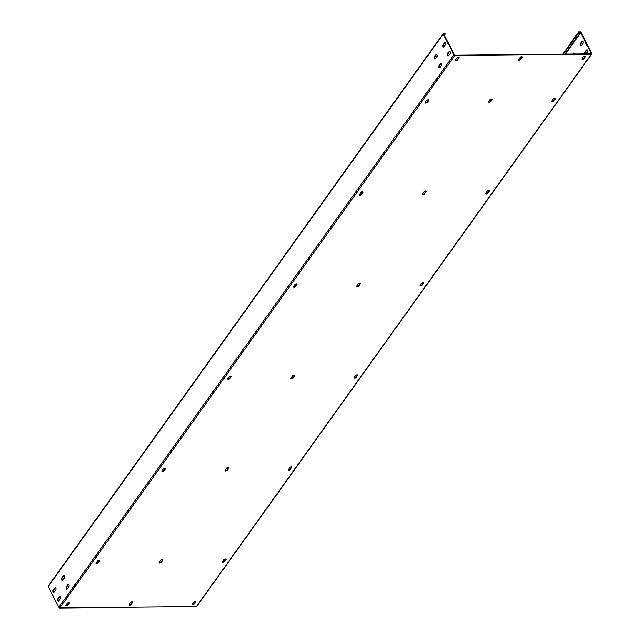<?xml version="1.0" encoding="UTF-8"?>
<svg xmlns="http://www.w3.org/2000/svg" width="640" height="640" viewBox="0 0 640 640"><rect width="100%" height="100%" fill="white"/><g stroke="black" fill="none" stroke-linecap="round" stroke-linejoin="round"><path stroke-width="0.96" d="M48.608 585.896A0.864 0.536 35.6 0 0 48.24 586.064L443.24 33.528A0.864 0.536 35.6 0 1 443.608 33.368L445.44 33.792L444.36 35.312M443.24 33.528A0.864 0.536 35.6 0 0 443.256 34.04L453.792 54.816A0.864 0.536 35.6 0 0 454.824 55.472L591.392 54.104A0.864 0.536 35.6 0 0 591.744 53.432L581.208 32.656A0.864 0.536 35.6 0 0 580.184 32L578.568 32.016L580.744 32.664L591.168 53.656L454.6 55.032L443.712 34.032L445.44 33.792M48.24 586.064A0.864 0.536 35.6 0 0 48.256 586.568L58.792 607.344A0.864 0.536 35.6 0 0 59.816 608L196.392 606.632A0.864 0.536 35.6 0 0 196.792 606.072M59.904 596.544A1.296 0.776 -90.6 0 0 59.64 596.784L58.192 598.816A1.296 0.776 -90.6 0 0 57.936 600.064A1.296 0.776 -90.6 0 0 58.48 601.048M55.416 587.704A1.296 0.776 -90.6 0 0 55.152 587.944L53.704 589.968A1.296 0.776 -90.6 0 0 53.448 591.224A1.296 0.776 -90.6 0 0 53.992 592.208M68.464 584.576A1.296 0.776 -90.6 0 0 68.2 584.816L66.752 586.84A1.296 0.776 -90.6 0 0 66.496 588.096A1.296 0.776 -90.6 0 0 67.04 589.072M63.976 575.736A1.296 0.776 -90.6 0 0 63.712 575.976L62.264 578A1.296 0.776 -90.6 0 0 62.008 579.256A1.296 0.776 -90.6 0 0 62.552 580.232M449.64 51.384A1.296 0.776 -90.6 0 0 449.376 51.624L447.928 53.648A1.296 0.776 -90.6 0 0 447.672 54.904A1.296 0.776 -90.6 0 0 448.216 55.88M445.152 42.544A1.296 0.776 -90.6 0 0 444.888 42.784L443.44 44.808A1.296 0.776 -90.6 0 0 443.184 46.064A1.296 0.776 -90.6 0 0 443.728 47.04M441.08 63.352A1.296 0.776 -90.6 0 0 440.816 63.592L439.368 65.624A1.296 0.776 -90.6 0 0 439.112 66.872A1.296 0.776 -90.6 0 0 439.656 67.856M436.592 54.512A1.296 0.776 -90.6 0 0 436.328 54.752L434.88 56.784A1.296 0.776 -90.6 0 0 434.624 58.032A1.296 0.776 -90.6 0 0 435.168 59.016M57.728 598.816A1.296 0.776 -90.6 0 0 57.504 600.256A1.296 0.776 -90.6 0 0 58.248 601.104A1.296 0.776 -90.6 0 0 58.744 600.808L60.192 598.776A1.296 0.776 -90.6 0 0 60.416 597.344A1.296 0.776 -90.6 0 0 59.672 596.488A1.296 0.776 -90.6 0 0 59.176 596.792L57.728 598.816L58.192 598.816M54.256 591.968L55.704 589.936A1.296 0.776 -90.6 0 0 55.928 588.504A1.296 0.776 -90.6 0 0 55.184 587.648A1.296 0.776 -90.6 0 0 54.696 587.952L53.248 589.976A1.296 0.776 -90.6 0 0 53.024 591.416A1.296 0.776 -90.6 0 0 53.76 592.264A1.296 0.776 -90.6 0 0 54.256 591.968M67.736 584.816L66.288 586.848A1.296 0.776 -90.6 0 0 66.064 588.288A1.296 0.776 -90.6 0 0 66.808 589.136A1.296 0.776 -90.6 0 0 67.296 588.832L68.744 586.808A1.296 0.776 -90.6 0 0 68.968 585.368A1.296 0.776 -90.6 0 0 68.232 584.52A1.296 0.776 -90.6 0 0 67.736 584.816L68.2 584.816M64.264 577.968A1.296 0.776 -90.6 0 0 64.488 576.528A1.296 0.776 -90.6 0 0 63.744 575.68A1.296 0.776 -90.6 0 0 63.256 575.976L61.808 578.008A1.296 0.776 -90.6 0 0 61.584 579.44A1.296 0.776 -90.6 0 0 62.32 580.296A1.296 0.776 -90.6 0 0 62.816 579.992L64.264 577.968M448.912 51.632L447.464 53.656A1.296 0.776 -90.6 0 0 447.24 55.096A1.296 0.776 -90.6 0 0 447.984 55.944A1.296 0.776 -90.6 0 0 448.472 55.64L449.92 53.616A1.296 0.776 -90.6 0 0 450.144 52.176A1.296 0.776 -90.6 0 0 449.408 51.328A1.296 0.776 -90.6 0 0 448.912 51.632L449.376 51.624M445.44 44.776A1.296 0.776 -90.6 0 0 445.664 43.336A1.296 0.776 -90.6 0 0 444.92 42.488A1.296 0.776 -90.6 0 0 444.432 42.792L442.984 44.816A1.296 0.776 -90.6 0 0 442.76 46.256A1.296 0.776 -90.6 0 0 443.496 47.104A1.296 0.776 -90.6 0 0 443.992 46.8L445.44 44.776M438.904 65.624A1.296 0.776 -90.6 0 0 438.688 67.064A1.296 0.776 -90.6 0 0 439.424 67.912A1.296 0.776 -90.6 0 0 439.92 67.616L441.368 65.592A1.296 0.776 -90.6 0 0 441.592 64.152A1.296 0.776 -90.6 0 0 440.848 63.296A1.296 0.776 -90.6 0 0 440.352 63.6L438.904 65.624L439.368 65.624M435.432 58.776L436.88 56.752A1.296 0.776 -90.6 0 0 437.104 55.312A1.296 0.776 -90.6 0 0 436.36 54.456A1.296 0.776 -90.6 0 0 435.872 54.76L434.424 56.784A1.296 0.776 -90.6 0 0 434.2 58.224A1.296 0.776 -90.6 0 0 434.944 59.072A1.296 0.776 -90.6 0 0 435.432 58.776M132.496 602.608A1.296 0.656 -26.9 0 0 132.616 602.032A1.296 0.656 -26.9 0 0 131.624 601.856A1.296 0.656 -26.9 0 0 130.432 602.632L128.984 604.656A1.296 0.656 -26.9 0 0 128.864 605.232A1.296 0.656 -26.9 0 0 129.856 605.408A1.296 0.656 -26.9 0 0 131.048 604.632L132.496 602.608L132.272 602.168L130.824 604.192A1.296 0.656 -26.9 0 1 128.832 604.968M162.784 560.248A1.296 0.656 -26.9 0 0 162.904 559.672A1.296 0.656 -26.9 0 0 161.904 559.496A1.296 0.656 -26.9 0 0 160.712 560.272L159.264 562.296A1.296 0.656 -26.9 0 0 159.144 562.872A1.296 0.656 -26.9 0 0 160.136 563.048A1.296 0.656 -26.9 0 0 161.336 562.272L162.784 560.248L162.56 559.808L161.112 561.832A1.296 0.656 -26.9 0 1 159.12 562.608M228.616 468.16A1.296 0.656 -26.9 0 0 228.736 467.584A1.296 0.656 -26.9 0 0 227.736 467.408A1.296 0.656 -26.9 0 0 226.544 468.184L225.096 470.208A1.296 0.656 -26.9 0 0 224.976 470.784A1.296 0.656 -26.9 0 0 225.976 470.96A1.296 0.656 -26.9 0 0 227.168 470.184L228.616 468.16L228.392 467.72L226.944 469.744A1.296 0.656 -26.9 0 1 224.952 470.52M294.448 376.072A1.296 0.656 -26.9 0 0 294.568 375.496A1.296 0.656 -26.9 0 0 293.576 375.32A1.296 0.656 -26.9 0 0 292.376 376.088L290.928 378.12A1.296 0.656 -26.9 0 0 290.808 378.696A1.296 0.656 -26.9 0 0 291.808 378.872A1.296 0.656 -26.9 0 0 293 378.096L294.448 376.072L294.224 375.632L292.776 377.656A1.296 0.656 -26.9 0 1 290.784 378.432M360.28 283.984A1.296 0.656 -26.9 0 0 360.4 283.408A1.296 0.656 -26.9 0 0 359.408 283.232A1.296 0.656 -26.9 0 0 358.216 284L356.768 286.032A1.296 0.656 -26.9 0 0 356.648 286.608A1.296 0.656 -26.9 0 0 357.64 286.784A1.296 0.656 -26.9 0 0 358.832 286.008L360.28 283.984L360.056 283.544L358.608 285.568A1.296 0.656 -26.9 0 1 356.616 286.344M426.112 191.896A1.296 0.656 -26.9 0 0 426.232 191.32A1.296 0.656 -26.9 0 0 425.24 191.144A1.296 0.656 -26.9 0 0 424.048 191.912L422.6 193.944A1.296 0.656 -26.9 0 0 422.48 194.52A1.296 0.656 -26.9 0 0 423.472 194.696A1.296 0.656 -26.9 0 0 424.664 193.92L425.888 191.456L424.44 193.48A1.296 0.656 -26.9 0 1 422.448 194.256M491.952 99.808A1.296 0.656 -26.9 0 0 492.072 99.232A1.296 0.656 -26.9 0 0 491.072 99.056A1.296 0.656 -26.9 0 0 489.88 99.824L488.432 101.856A1.296 0.656 -26.9 0 0 488.312 102.432A1.296 0.656 -26.9 0 0 489.304 102.608A1.296 0.656 -26.9 0 0 490.504 101.832L491.952 99.808L491.728 99.368L490.28 101.392A1.296 0.656 -26.9 0 1 488.288 102.168M522.232 57.448A1.296 0.656 -26.9 0 0 522.352 56.872A1.296 0.656 -26.9 0 0 521.36 56.696A1.296 0.656 -26.9 0 0 520.16 57.464L518.712 59.496A1.296 0.656 -26.9 0 0 518.592 60.064A1.296 0.656 -26.9 0 0 519.592 60.248A1.296 0.656 -26.9 0 0 520.784 59.472L522.008 57L520.56 59.032A1.296 0.656 -26.9 0 1 518.568 59.8M195.592 602.16A1.296 0.656 -26.9 0 0 195.712 601.584A1.296 0.656 -26.9 0 0 194.72 601.408A1.296 0.656 -26.9 0 0 193.528 602.176L192.336 603.84A1.296 0.656 -26.9 0 0 192.216 604.408A1.296 0.656 -26.9 0 0 193.216 604.592A1.296 0.656 -26.9 0 0 194.408 603.816L195.368 601.72L194.184 603.376A1.296 0.656 -26.9 0 1 192.192 604.144M69.136 603.424L67.952 605.088A1.296 0.656 -26.9 0 1 66.76 605.856A1.296 0.656 -26.9 0 1 65.76 605.68A1.296 0.656 -26.9 0 1 65.88 605.104L67.072 603.448A1.296 0.656 -26.9 0 1 68.264 602.672A1.296 0.656 -26.9 0 1 69.256 602.848A1.296 0.656 -26.9 0 1 69.136 603.424L68.912 602.984A1.296 0.656 -26.9 0 0 69.064 602.672M225.88 559.8A1.296 0.656 -26.9 0 0 226 559.224A1.296 0.656 -26.9 0 0 225 559.048A1.296 0.656 -26.9 0 0 223.808 559.816L222.624 561.472A1.296 0.656 -26.9 0 0 222.504 562.048A1.296 0.656 -26.9 0 0 223.496 562.232A1.296 0.656 -26.9 0 0 224.696 561.456L225.656 559.352L224.464 561.016A1.296 0.656 -26.9 0 1 222.472 561.784M99.424 561.064L98.24 562.72A1.296 0.656 -26.9 0 1 97.04 563.496A1.296 0.656 -26.9 0 1 96.048 563.32A1.296 0.656 -26.9 0 1 96.168 562.744L97.352 561.088A1.296 0.656 -26.9 0 1 98.544 560.312A1.296 0.656 -26.9 0 1 99.544 560.488A1.296 0.656 -26.9 0 1 99.424 561.064L99.2 560.624A1.296 0.656 -26.9 0 0 99.344 560.312M291.712 467.712A1.296 0.656 -26.9 0 0 291.832 467.136A1.296 0.656 -26.9 0 0 290.832 466.952A1.296 0.656 -26.9 0 0 289.64 467.728L288.456 469.384A1.296 0.656 -26.9 0 0 288.336 469.96A1.296 0.656 -26.9 0 0 289.328 470.144A1.296 0.656 -26.9 0 0 290.528 469.368L291.488 467.264L290.304 468.928A1.296 0.656 -26.9 0 1 288.312 469.696M165.256 468.976L164.072 470.632A1.296 0.656 -26.9 0 1 162.88 471.408A1.296 0.656 -26.9 0 1 161.88 471.232A1.296 0.656 -26.9 0 1 162 470.656L163.184 469A1.296 0.656 -26.9 0 1 164.376 468.224A1.296 0.656 -26.9 0 1 165.376 468.4A1.296 0.656 -26.9 0 1 165.256 468.976L165.032 468.536A1.296 0.656 -26.9 0 0 165.176 468.224M357.544 375.624A1.296 0.656 -26.9 0 0 357.664 375.048A1.296 0.656 -26.9 0 0 356.672 374.864A1.296 0.656 -26.9 0 0 355.472 375.64L354.288 377.296A1.296 0.656 -26.9 0 0 354.168 377.872A1.296 0.656 -26.9 0 0 355.168 378.056A1.296 0.656 -26.9 0 0 356.36 377.28L357.32 375.176L356.136 376.84A1.296 0.656 -26.9 0 1 354.144 377.608M231.088 376.888L229.904 378.544A1.296 0.656 -26.9 0 1 228.712 379.32A1.296 0.656 -26.9 0 1 227.712 379.144A1.296 0.656 -26.9 0 1 227.832 378.568L229.016 376.912A1.296 0.656 -26.9 0 1 230.216 376.136A1.296 0.656 -26.9 0 1 231.208 376.312A1.296 0.656 -26.9 0 1 231.088 376.888L230.864 376.448A1.296 0.656 -26.9 0 0 231.008 376.136M423.376 283.536A1.296 0.656 -26.9 0 0 423.496 282.96A1.296 0.656 -26.9 0 0 422.504 282.776A1.296 0.656 -26.9 0 0 421.312 283.552L420.12 285.208A1.296 0.656 -26.9 0 0 420 285.784A1.296 0.656 -26.9 0 0 421 285.968A1.296 0.656 -26.9 0 0 422.192 285.192L423.152 283.088L421.968 284.752A1.296 0.656 -26.9 0 1 419.976 285.52M296.92 284.8L295.736 286.456A1.296 0.656 -26.9 0 1 294.544 287.232A1.296 0.656 -26.9 0 1 293.552 287.056A1.296 0.656 -26.9 0 1 293.672 286.48L294.856 284.824A1.296 0.656 -26.9 0 1 296.048 284.048A1.296 0.656 -26.9 0 1 297.04 284.224A1.296 0.656 -26.9 0 1 296.92 284.8L296.696 284.36A1.296 0.656 -26.9 0 0 296.848 284.048M489.208 191.448A1.296 0.656 -26.9 0 0 489.328 190.872A1.296 0.656 -26.9 0 0 488.336 190.688A1.296 0.656 -26.9 0 0 487.144 191.464L485.96 193.12A1.296 0.656 -26.9 0 0 485.84 193.696A1.296 0.656 -26.9 0 0 486.832 193.88A1.296 0.656 -26.9 0 0 488.024 193.104L488.984 191L487.8 192.664A1.296 0.656 -26.9 0 1 485.808 193.432M362.752 192.712L361.568 194.368A1.296 0.656 -26.9 0 1 360.376 195.144A1.296 0.656 -26.9 0 1 359.384 194.968A1.296 0.656 -26.9 0 1 359.504 194.392L360.688 192.736A1.296 0.656 -26.9 0 1 361.88 191.96A1.296 0.656 -26.9 0 1 362.872 192.136A1.296 0.656 -26.9 0 1 362.752 192.712L362.528 192.272A1.296 0.656 -26.9 0 0 362.68 191.96M555.048 99.36A1.296 0.656 -26.9 0 0 555.168 98.784A1.296 0.656 -26.9 0 0 554.168 98.6A1.296 0.656 -26.9 0 0 552.976 99.376L551.792 101.032A1.296 0.656 -26.9 0 0 551.672 101.608A1.296 0.656 -26.9 0 0 552.664 101.792A1.296 0.656 -26.9 0 0 553.864 101.016L554.824 98.912L553.632 100.576A1.296 0.656 -26.9 0 1 551.64 101.344M428.592 100.624L427.408 102.28A1.296 0.656 -26.9 0 1 426.208 103.056A1.296 0.656 -26.9 0 1 425.216 102.88A1.296 0.656 -26.9 0 1 425.336 102.304L426.52 100.648A1.296 0.656 -26.9 0 1 427.712 99.872A1.296 0.656 -26.9 0 1 428.712 100.048A1.296 0.656 -26.9 0 1 428.592 100.624L428.368 100.184A1.296 0.656 -26.9 0 0 428.512 99.872M585.328 56.992A1.296 0.656 -26.9 0 0 585.448 56.424A1.296 0.656 -26.9 0 0 584.456 56.24A1.296 0.656 -26.9 0 0 583.256 57.016L582.072 58.672A1.296 0.656 -26.9 0 0 581.952 59.248A1.296 0.656 -26.9 0 0 582.952 59.424A1.296 0.656 -26.9 0 0 584.144 58.656L585.328 56.992L585.104 56.552L583.92 58.208A1.296 0.656 -26.9 0 1 581.928 58.984M458.872 58.264L457.688 59.92A1.296 0.656 -26.9 0 1 456.496 60.696A1.296 0.656 -26.9 0 1 455.496 60.52A1.296 0.656 -26.9 0 1 455.616 59.944L456.8 58.288A1.296 0.656 -26.9 0 1 458 57.512A1.296 0.656 -26.9 0 1 458.992 57.688A1.296 0.656 -26.9 0 1 458.872 58.264L458.648 57.824A1.296 0.656 -26.9 0 0 458.792 57.512M67.952 605.088L67.728 604.64A1.296 0.656 -26.9 0 1 65.736 605.416M67.728 604.64L68.912 602.984M98.24 562.72L98.016 562.28A1.296 0.656 -26.9 0 1 96.024 563.056M98.016 562.28L99.2 560.624M164.072 470.632L163.848 470.192A1.296 0.656 -26.9 0 1 161.856 470.968M163.848 470.192L165.032 468.536M229.904 378.544L229.68 378.104A1.296 0.656 -26.9 0 1 227.688 378.88M229.68 378.104L230.864 376.448M295.736 286.456L295.512 286.016A1.296 0.656 -26.9 0 1 293.52 286.792M295.512 286.016L296.696 284.36M361.568 194.368L361.344 193.928A1.296 0.656 -26.9 0 1 359.352 194.704M361.344 193.928L362.528 192.272M427.408 102.28L427.184 101.84A1.296 0.656 -26.9 0 1 425.192 102.616M427.184 101.84L428.368 100.184M457.688 59.92L457.464 59.48A1.296 0.656 -26.9 0 1 455.472 60.256M457.464 59.48L458.648 57.824M587.128 50.008A1.296 0.776 -90.6 0 0 586.864 50.248L585.416 52.272A1.296 0.776 -90.6 0 0 585.2 53.72M582.64 41.168A1.296 0.776 -90.6 0 0 582.384 41.408L580.936 43.432A1.296 0.776 -90.6 0 0 580.68 44.68A1.296 0.776 -90.6 0 0 581.216 45.664M574.088 53.136A1.296 0.776 -90.6 0 0 573.824 53.376L573.496 53.84M194.104 601.672L194.648 602.728M586.368 53.704L587.416 52.24A1.296 0.776 -90.6 0 0 587.64 50.8A1.296 0.776 -90.6 0 0 586.896 49.952A1.296 0.776 -90.6 0 0 586.408 50.248L584.96 52.272A1.296 0.776 -90.6 0 0 584.736 53.72M582.928 43.4A1.296 0.776 -90.6 0 0 583.152 41.96A1.296 0.776 -90.6 0 0 582.416 41.112A1.296 0.776 -90.6 0 0 581.92 41.408L580.472 43.432A1.296 0.776 -90.6 0 0 580.248 44.872A1.296 0.776 -90.6 0 0 580.992 45.728A1.296 0.776 -90.6 0 0 581.48 45.424L582.928 43.4M574.568 53.824A1.296 0.776 -90.6 0 0 573.856 53.08A1.296 0.776 -90.6 0 0 573.36 53.384L573.032 53.84M578.568 32.016L562.896 53.944M578.792 32.456L563.44 53.936M443.256 34.04L48.256 586.568M453.792 54.816L58.792 607.344M454.824 55.472L59.816 608M591.392 54.104L196.392 606.632M580.744 32.664L565.552 53.912M580.408 32.44L565.048 53.92M59.176 596.792L59.64 596.784M54.696 587.952L55.152 587.944M53.248 589.976L53.704 589.968M66.288 586.848L66.752 586.84M63.256 575.976L63.712 575.976M61.808 578.008L62.264 578M584.96 52.272L585.416 52.272M586.408 50.248L586.864 50.248M447.464 53.656L447.928 53.648M581.92 41.408L582.384 41.408M444.432 42.792L444.888 42.784M580.472 43.432L580.936 43.432M442.984 44.816L443.44 44.808M440.352 63.6L440.816 63.592M573.36 53.384L573.824 53.376M435.872 54.76L436.328 54.752M434.424 56.784L434.88 56.784M131.048 604.632L130.824 604.192M161.336 562.272L161.112 561.832M227.168 470.184L226.944 469.744M293 378.096L292.776 377.656M358.832 286.008L358.608 285.568M424.664 193.92L424.44 193.48M490.504 101.832L490.28 101.392M520.784 59.472L520.56 59.032M194.408 603.816L194.184 603.376M224.696 561.456L224.464 561.016M290.528 469.368L290.304 468.928M356.36 377.28L356.136 376.84M422.192 285.192L421.968 284.752M488.024 193.104L487.8 192.664M553.864 101.016L553.632 100.576M584.144 58.656L583.92 58.208M196.76 606.472L591.76 53.936"/></g></svg>
